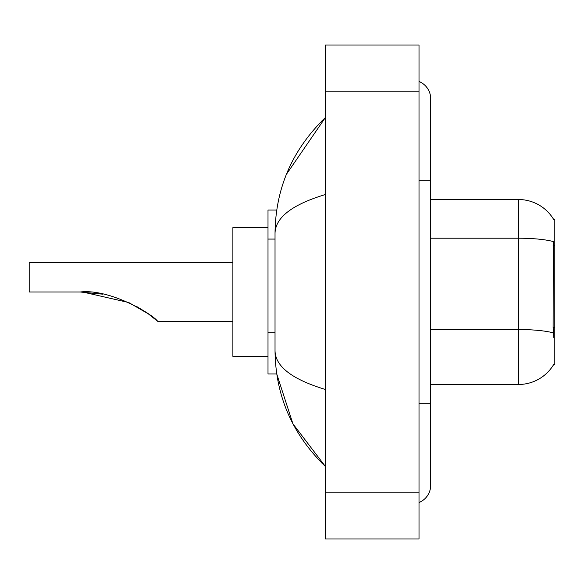 <?xml version="1.0" encoding="UTF-8"?>
<svg xmlns="http://www.w3.org/2000/svg" width="584" height="584" viewBox="0 0 584 584"><rect width="100%" height="100%" fill="white"/><g stroke="black" fill="none" stroke-linecap="round" stroke-linejoin="round"><path stroke-width="0.88" d="M430.715 384.476L518.512 384.476A40.968 40.968 0 0 0 553.858 364.226L553.647 364.577L554.8 364.577L554.8 219.423L553.734 219.569A40.968 40.968 0 0 0 518.512 199.524A40.968 40.968 0 0 1 553.647 219.423A40.968 40.968 0 0 0 518.512 199.524L430.715 199.524M276.736 210.058L268.005 210.058L268.005 373.942L276.736 373.942L292.927 423.823L325.361 466.419C292.307 434.328 275.524 395.777 275.027 350.765C275.4 366.526 292.183 379.418 325.361 389.455M419.013 403.208L430.715 403.208L430.715 98.849A18.732 18.732 0 0 0 419.013 81.49A18.732 18.732 0 0 1 430.715 98.849A18.732 18.732 0 0 0 419.013 81.49M419.013 502.51A18.732 18.732 0 0 0 430.715 485.151A18.732 18.732 0 0 1 419.013 502.51A18.732 18.732 0 0 0 430.715 485.151A18.732 18.732 0 0 1 419.013 502.51M325.361 194.545C292.255 204.524 275.473 217.423 275.027 233.235L275.027 350.765M325.361 538.995L419.013 538.995L419.013 45.005L325.361 45.005L325.361 538.995M275.027 233.235C275.524 188.216 292.307 149.665 325.361 117.581L286.423 174.302M553.858 337.654L553.106 327.485L553.267 241.564A40.968 7.117 180 0 0 518.512 238.214L518.512 199.524A40.968 40.968 0 0 1 553.734 219.569M157.643 321.266L148.183 313.754L128.75 302.534L82.767 292.029L128.75 302.534L148.183 313.754L157.643 321.266L148.183 313.754L128.75 302.534L82.767 292.029L128.75 302.534L148.183 313.754L157.643 321.266L232.885 321.266M136.233 306.272L145.504 311.9L136.525 306.432M102.689 294.175L80.212 292C109.887 288.532 152.482 314.141 157.643 321.266C152.263 313.973 109.865 288.569 80.212 292L102.434 294.124M268.005 227.614L232.885 227.614L232.885 356.386L268.005 356.386M232.885 262.734L29.2 262.734L29.2 292L80.212 292M554.8 245.543L553.106 245.543M554.8 327.485L553.106 327.485M275.027 239.075L268.005 239.075M275.027 332.727L268.005 332.727M419.013 180.792L430.715 180.792M325.361 492.173L419.013 492.173M325.361 91.827L419.013 91.827M518.512 384.476L518.512 238.214L430.715 238.214M553.398 332.909A40.968 7.117 180 0 0 518.512 329.522L430.715 329.522M430.715 403.208L430.715 485.151M325.361 117.581L321.288 121.516M325.361 466.419L321.288 462.484"/></g></svg>
